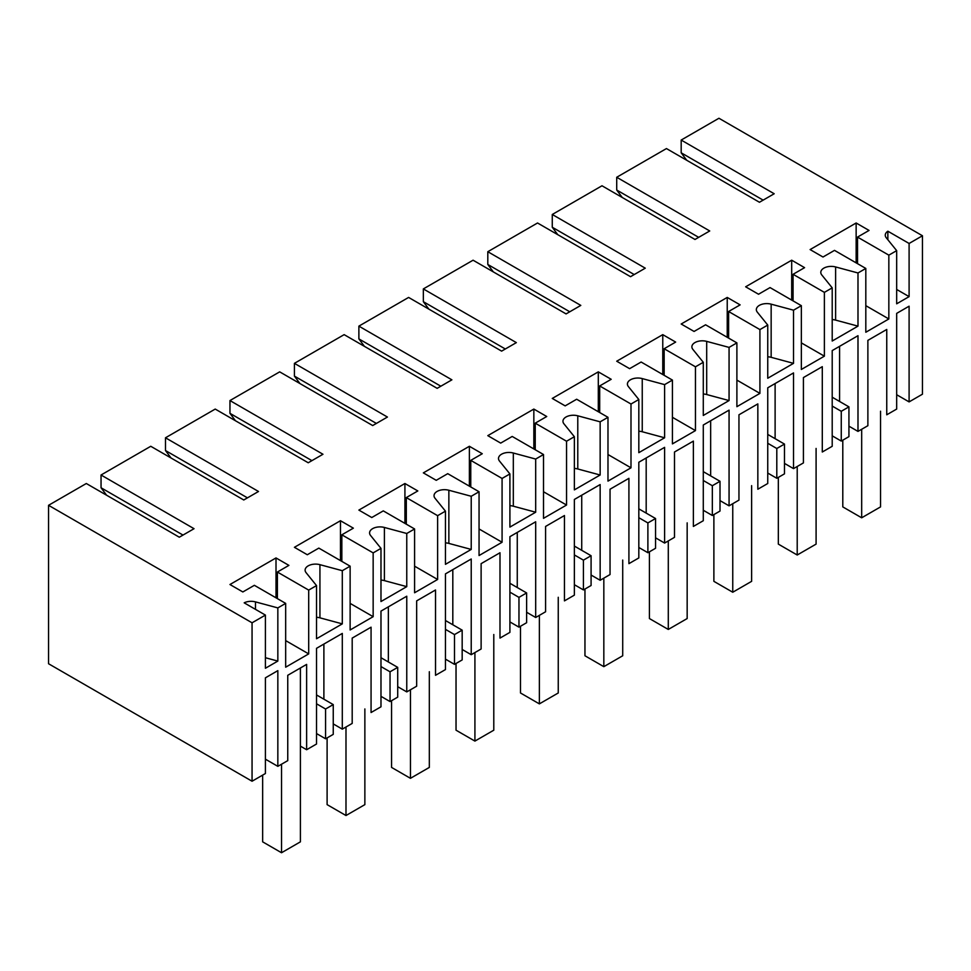 <?xml version="1.0" encoding="UTF-8"?>
<svg xmlns="http://www.w3.org/2000/svg" width="971" height="971" viewBox="0 0 971 971"><rect width="100%" height="100%" fill="white"/><g stroke="black" fill="none" stroke-linecap="round" stroke-linejoin="round"><path stroke-width="1.46" d="M888.841 255.155L888.841 318.961L865.816 332.252L865.816 268.445L834.502 250.372L822.995 257.024L810.105 249.571L856.143 222.99L869.045 230.43L857.527 237.082L888.841 255.155L896.67 250.639L896.67 303.802L909.099 296.628L909.099 243.466L922.45 235.759L922.45 394.19L909.099 401.897L909.099 306.193L896.67 313.378L896.67 409.07L886.754 414.799L886.754 329.46L867.88 340.36L867.88 425.699L857.988 431.403L857.988 335.699L832.208 350.592L832.208 446.296L822.291 452.013L822.291 366.674L803.418 377.573L803.418 462.912L793.525 468.617L793.525 372.925L767.745 387.805L767.745 483.509L757.841 489.226L757.841 403.9L738.955 414.799L738.955 500.126L729.063 505.83L729.063 410.138L703.283 425.019L703.283 520.723L693.379 526.44L693.379 441.113L674.493 452.013L674.493 537.339L664.613 543.056L664.613 447.352L651.711 454.792L638.821 462.245L638.821 557.937L628.917 563.653L628.917 478.327L610.043 489.226L610.043 574.553L600.151 580.27L600.151 484.565L574.359 499.458L574.359 595.15L564.454 600.879L564.454 515.54L545.581 526.44L545.581 611.779L535.689 617.483L535.689 521.779L509.909 536.672L509.909 632.376L499.992 638.093L499.992 552.754L481.118 563.653L481.118 648.992L471.226 654.697L471.226 559.005L445.446 573.885L445.446 669.589L435.53 675.306L435.53 589.98L416.656 600.879L416.656 686.206L406.764 691.91L406.764 596.218L380.984 611.099L380.984 706.803L371.068 712.52L371.068 627.193L352.194 638.093L352.194 723.419L342.302 729.136L342.302 633.432L329.412 640.872L316.522 648.325L316.522 744.017L306.63 749.733L306.63 664.395L287.756 675.294L287.756 760.633L277.84 766.35L277.84 670.645L265.411 677.831L265.411 773.523L252.059 781.23L252.059 622.799L48.55 505.308L86.31 483.509L179.307 537.206L194.042 528.697L101.045 475.001L101.045 487.758L182.997 535.07M865.816 268.445L857.988 272.972L857.988 326.135L832.208 341.027L832.208 287.853L824.379 292.368L824.379 356.175L801.354 369.466L801.354 305.671L793.525 310.186L793.525 363.348L767.745 378.241L767.745 325.067L759.917 329.594L759.917 393.389L736.892 406.679L736.892 342.884L729.063 347.4L729.063 400.562L716.173 408.014L703.283 415.454L703.283 362.292L695.454 366.807L695.454 430.602L672.43 443.893L672.43 380.098L664.613 384.613L664.613 437.787L638.821 452.668L638.821 399.506L630.992 404.021L630.992 467.816L607.98 481.118L607.98 417.312L600.151 421.827L600.151 475.001L574.359 489.882L574.359 436.719L566.542 441.235L566.542 505.041L543.517 518.332L543.517 454.525L535.689 459.052L535.689 512.215L509.909 527.095L509.909 473.933L502.08 478.448L502.08 542.255L479.055 555.546L479.055 491.751L471.226 496.266L471.226 549.428L445.446 564.321L445.446 511.147L437.618 515.674L437.618 579.469L414.593 592.759L414.593 528.964L406.764 533.48L406.764 586.642L393.874 594.094L380.984 601.535L380.984 548.372L373.155 552.887L373.155 616.682L350.13 629.973L350.13 566.178L342.302 570.693L342.302 623.868L316.522 638.748L316.522 585.586L308.693 590.101L308.693 653.896L285.668 667.198L285.668 603.392L277.84 607.907L277.84 661.081L265.411 668.254L265.411 615.092L252.059 622.799M909.099 401.897L896.67 394.724M857.988 431.403L848.933 426.172M832.208 397.2L848.933 406.861L848.933 436.634L841.262 441.065L832.208 435.833M793.525 468.617L784.471 463.385M767.745 434.425L784.471 444.075L784.471 473.848L776.8 478.278L767.745 473.047M729.063 505.83L720.009 500.611M703.283 471.639L720.009 481.288L720.009 511.062L712.338 515.492L703.283 510.261M664.613 543.056L655.546 537.825M638.821 508.853L655.546 518.514L655.546 548.287L647.888 552.705L638.821 547.474M600.151 580.27L591.084 575.038M574.359 546.066L591.084 555.728L591.084 585.501L583.425 589.919L574.359 584.7M535.689 617.483L526.622 612.252M509.909 583.28L526.622 592.941L526.622 622.714L518.963 627.145L509.909 621.913M471.226 654.697L462.172 649.465M445.446 620.505L462.172 630.155L462.172 659.928L454.501 664.358L445.446 659.127M406.764 691.91L397.709 686.691M380.984 657.719L397.709 667.368L397.709 697.142L390.039 701.572L380.984 696.341M342.302 729.136L333.247 723.905M325.576 738.785L325.576 709.012L333.247 704.594L333.247 734.367L325.576 738.785L316.522 733.554M300.403 746.129L306.63 749.733M277.84 766.35L265.411 759.176M48.55 505.308L48.55 663.739L252.059 781.23M857.988 326.135L835.618 320.114A10.414 6.02 180 0 0 832.208 319.58M857.988 272.972L835.618 266.952A10.414 6.02 0 0 0 823.845 268.142A10.414 6.02 0 0 0 820.798 272.402A10.414 6.02 0 0 0 821.769 274.939L832.208 287.853M922.45 235.759L718.941 118.256L681.181 140.055L774.19 193.751L759.456 202.259L666.446 148.563L616.719 177.268L709.728 230.964L694.993 239.473L601.984 185.777L552.268 214.482L645.266 268.178L630.531 276.686L537.533 222.99L487.806 251.707L580.804 305.404L566.081 313.912L473.071 260.204L423.344 288.921L516.354 342.617L501.619 351.126L408.609 297.429L358.882 326.135L451.891 379.831L437.156 388.339L344.147 334.643L294.419 363.348L387.429 417.045L372.694 425.553L279.684 371.857L229.957 400.562L322.967 454.258L308.232 462.766L215.222 409.07L165.495 437.787L258.504 491.484L243.77 499.98L150.76 446.284L101.045 475.001M265.411 615.092L244.182 602.833A10.414 6.02 0 0 1 255.47 601.886L255.47 609.351M277.84 607.907L255.47 601.886M308.693 590.101L277.39 572.028L288.897 565.377L276.007 557.937L229.957 584.518L242.847 591.958L254.366 585.319L285.668 603.392M316.522 585.586L306.096 572.672A10.414 6.02 0 0 1 305.112 570.123A10.414 6.02 0 0 1 308.171 565.875A10.414 6.02 0 0 1 319.932 564.673L319.932 617.835L342.302 623.868M342.302 570.693L319.932 564.673M350.13 566.178L318.828 548.105L307.309 554.744L294.419 547.304L340.469 520.723L353.359 528.163L341.841 534.815L373.155 552.887M380.984 548.372L370.546 535.446A10.414 6.02 0 0 1 369.575 532.909A10.414 6.02 0 0 1 372.621 528.661A10.414 6.02 0 0 1 384.395 527.459L406.764 533.48M414.593 528.964L383.29 510.88L371.772 517.531L358.882 510.091L404.919 483.509L417.821 490.95L406.303 497.589L437.618 515.674M445.446 511.147L435.008 498.232A10.414 6.02 0 0 1 434.037 495.696A10.414 6.02 0 0 1 437.084 491.435A10.414 6.02 0 0 1 448.857 490.246L471.226 496.266M479.055 491.751L447.74 473.666L436.234 480.317L423.344 472.877L469.381 446.284L482.271 453.736L470.765 460.375L502.08 478.448M509.909 473.933L499.47 461.019A10.414 6.02 0 0 1 498.499 458.482A10.414 6.02 0 0 1 501.546 454.222A10.414 6.02 0 0 1 513.319 453.02L535.689 459.052M543.517 454.525L512.203 436.452L500.696 443.104L487.806 435.651L533.844 409.07L546.734 416.51L535.227 423.162L566.542 441.235M574.359 436.719L563.933 423.805A10.414 6.02 0 0 1 562.962 421.256A10.414 6.02 0 0 1 566.008 417.008A10.414 6.02 0 0 1 577.781 415.806L600.151 421.827M607.98 417.312L576.665 399.239L565.158 405.878L552.268 398.438L598.306 371.857L611.196 379.297L599.69 385.948L630.992 404.021M638.821 399.506L628.395 386.592A10.414 6.02 0 0 1 627.412 384.043A10.414 6.02 0 0 1 630.47 379.795A10.414 6.02 0 0 1 642.244 378.593L664.613 384.613M672.43 380.098L641.127 362.025L629.621 368.664L616.719 361.224L662.768 334.643L675.658 342.083L664.152 348.735L695.454 366.807M703.283 362.292L692.857 349.366A10.414 6.02 0 0 1 691.874 346.829A10.414 6.02 0 0 1 694.933 342.581A10.414 6.02 0 0 1 706.694 341.379L729.063 347.4M736.892 342.884L705.589 324.8L694.071 331.451L681.181 324.011L727.23 297.429L740.12 304.87L728.614 311.509L759.917 329.594M767.745 325.067L757.319 312.152A10.414 6.02 0 0 1 756.336 309.615A10.414 6.02 0 0 1 759.383 305.355A10.414 6.02 0 0 1 771.156 304.166L793.525 310.186M801.354 305.671L770.052 287.586L758.533 294.237L745.643 286.797L791.693 260.204L804.583 267.656L793.064 274.295L824.379 292.368M896.67 250.639L886.232 237.725A10.414 6.02 0 0 1 885.261 235.176A10.414 6.02 0 0 1 887.858 231.207L887.858 239.74M909.099 243.466L887.858 231.207M865.816 305.671L888.841 318.961M857.527 237.082L857.527 263.663M909.099 296.628L896.67 289.455M839.575 346.344L839.575 401.46M686.703 160.251L681.181 152.811L763.145 200.135M681.181 140.055L681.181 152.811M848.933 406.861L841.262 411.291L832.208 406.06M841.262 441.065L841.262 411.291M856.143 222.99L856.143 262.862M622.253 197.477L616.719 190.025L698.683 237.349M616.719 177.268L616.719 190.025M277.84 661.081L265.411 657.731M308.693 653.896L285.668 640.605M277.39 572.028L277.39 598.609M316.522 617.301A10.414 6.02 180 0 1 319.932 617.835M325.576 709.012L316.522 703.781M323.889 644.064L323.889 699.181M106.567 495.198L101.045 487.758M276.007 557.937L276.007 597.808M333.247 704.594L316.522 694.933M557.791 234.691L552.268 227.25L634.221 274.562M552.268 214.482L552.268 227.25M793.525 363.348L771.156 357.328A10.414 6.02 0 0 0 767.745 356.794M791.693 260.204L791.693 300.088M793.064 274.295L793.064 300.876M801.354 342.884L824.379 356.175M775.113 383.557L775.113 438.674M784.471 444.075L776.8 448.505L767.745 443.274M776.8 478.278L776.8 448.505M493.329 271.904L487.806 264.464L569.759 311.776M487.806 251.707L487.806 264.464M729.063 400.562L706.694 394.542A10.414 6.02 0 0 0 703.283 394.008M727.23 297.429L727.23 337.301M728.614 311.509L728.614 338.102M736.892 380.098L759.917 393.389M710.651 420.771L710.651 475.887M720.009 481.288L712.338 485.718L703.283 480.487M712.338 515.492L712.338 485.718M428.866 309.118L423.344 301.678L505.296 348.99M423.344 288.921L423.344 301.678M664.613 437.787L642.244 431.755A10.414 6.02 0 0 0 638.821 431.221M662.768 334.643L662.768 374.515M664.152 348.735L664.152 375.316M672.43 417.312L695.454 430.602M646.188 457.984L646.188 513.101M655.546 518.514L647.888 522.932L638.821 517.701M647.888 552.705L647.888 522.932M364.404 346.331L358.882 338.891L440.834 386.215M358.882 326.135L358.882 338.891M600.151 475.001L577.781 468.981A10.414 6.02 0 0 0 574.359 468.435M598.306 371.857L598.306 411.728M599.69 385.948L599.69 412.529M607.98 454.525L630.992 467.816M581.726 495.198L581.726 550.326M591.084 555.728L583.425 560.146L574.359 554.927M583.425 589.919L583.425 560.146M299.942 383.557L294.419 376.105L376.372 423.429M294.419 363.348L294.419 376.105M535.689 512.215L513.319 506.194A10.414 6.02 0 0 0 509.909 505.66M533.844 409.07L533.844 448.942M535.227 423.162L535.227 449.743M543.517 491.751L566.542 505.041M517.264 532.424L517.264 587.54M526.622 592.941L518.963 597.371L509.909 592.14M518.963 627.145L518.963 597.371M235.48 420.771L229.957 413.33L311.922 460.642M229.957 400.562L229.957 413.33M471.226 549.428L448.857 543.408A10.414 6.02 0 0 0 445.446 542.874M469.381 446.284L469.381 486.168M470.765 460.375L470.765 486.957M479.055 528.964L502.08 542.255M452.814 569.637L452.814 624.754M462.172 630.155L454.501 634.585L445.446 629.354M454.501 664.358L454.501 634.585M171.03 457.984L165.495 450.544L247.459 497.856M165.495 437.787L165.495 450.544M406.764 586.642L384.395 580.622A10.414 6.02 0 0 0 380.984 580.088M404.919 483.509L404.919 523.381M406.303 497.589L406.303 524.17M414.593 566.178L437.618 579.469M388.351 606.851L388.351 661.967M397.709 667.368L390.039 671.798L380.984 666.567M390.039 701.572L390.039 671.798M340.469 520.723L340.469 560.595M341.841 534.815L341.841 561.396M350.13 603.392L373.155 616.682M861.678 429.279L861.678 517.798L842.792 506.898L842.792 440.179M880.551 411.206L880.551 506.898L861.678 517.798M797.215 466.493L797.215 555.011L778.329 544.112L778.329 477.392M816.089 448.432L816.089 544.112L797.215 555.011M732.753 503.706L732.753 592.237L713.879 581.338L713.879 514.606M751.627 485.646L751.627 581.338L732.753 592.237M668.291 540.92L668.291 629.451L649.417 618.551L649.417 551.819M687.165 522.859L687.165 618.551L668.291 629.451M603.828 578.146L603.828 666.664L584.955 655.765L584.955 589.045M622.714 560.073L622.714 655.765L603.828 666.664M539.366 615.359L539.366 703.878L520.492 692.978L520.492 626.259M558.252 597.286L558.252 692.978L539.366 703.878M474.916 652.573L474.916 741.091L456.03 730.192L456.03 663.472M493.79 634.512L493.79 730.192L474.916 741.091M410.454 689.786L410.454 778.317L391.568 767.418L391.568 700.686M429.328 671.726L429.328 767.418L410.454 778.317M345.992 727L345.992 815.531L327.106 804.631L327.106 737.899M364.865 708.939L364.865 804.631L345.992 815.531M281.529 764.226L281.529 852.744L262.656 841.845L262.656 775.125M300.403 667.987L300.403 841.845L281.529 852.744M835.618 266.952L835.618 320.114M771.156 357.328L771.156 304.166M706.694 394.542L706.694 341.379M642.244 431.755L642.244 378.593M577.781 468.981L577.781 415.806M513.319 506.194L513.319 453.02M448.857 543.408L448.857 490.246M384.395 580.622L384.395 527.459"/></g></svg>
